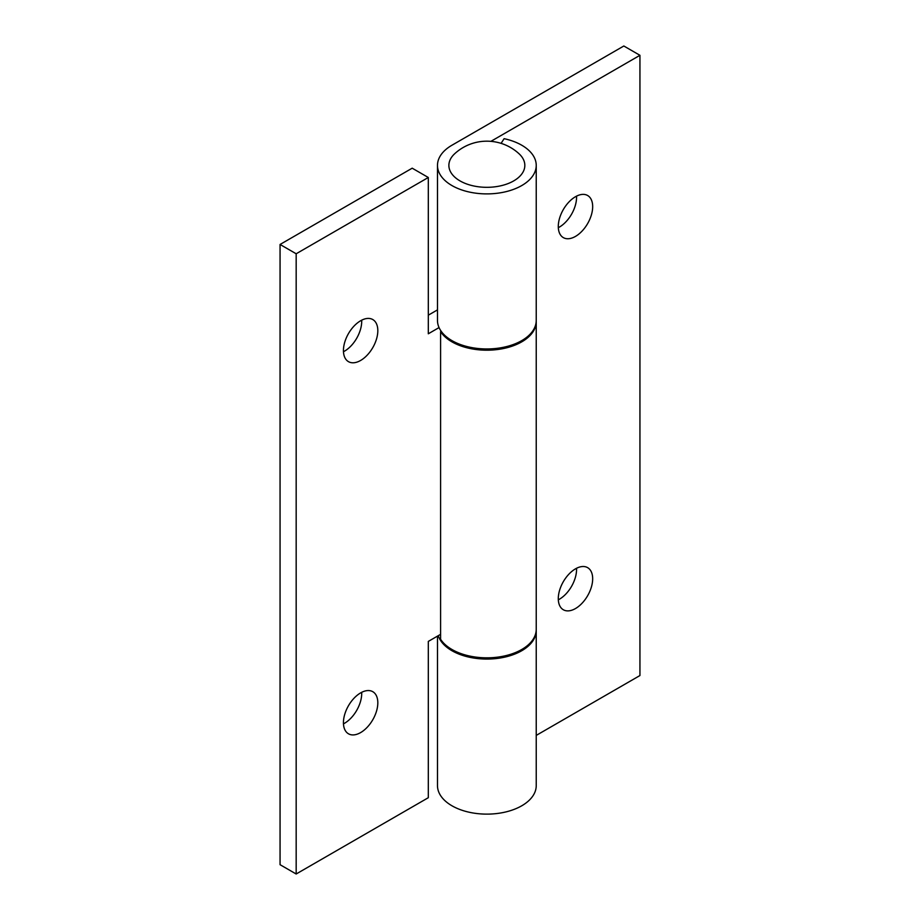 <?xml version="1.0" encoding="UTF-8"?>
<svg xmlns="http://www.w3.org/2000/svg" width="920" height="920" viewBox="0 0 920 920"><rect width="100%" height="100%" fill="white"/><g stroke="black" fill="none" stroke-linecap="round" stroke-linejoin="round"><path stroke-width="1.38" d="M519.053 153.767A37.984 21.93 180 0 1 516.752 178.917A37.984 21.93 180 0 1 465.048 183.344A37.984 21.93 180 0 1 454.652 153.767A47.472 47.472 0 0 1 519.053 153.767M360.628 320.758A24.311 14.03 -60 0 1 372.784 319.55A24.311 14.03 -60 0 1 376.51 339.031A24.311 14.03 -60 0 1 360.628 360.456A24.311 14.03 -60 0 1 348.473 361.652A24.311 14.03 -60 0 1 344.747 342.183A24.311 14.03 -60 0 1 360.628 320.758M343.471 351.716A24.311 14.03 120 0 0 344.517 351.152A24.311 14.03 120 0 0 361.675 320.195M360.628 692.898A24.311 14.03 -60 0 1 372.784 691.69A24.311 14.03 -60 0 1 376.51 711.171A24.311 14.03 -60 0 1 360.628 732.584A24.311 14.03 -60 0 1 348.473 733.792A24.311 14.03 -60 0 1 344.747 714.311A24.311 14.03 -60 0 1 360.628 692.898M343.471 723.856A24.311 14.03 120 0 0 344.517 723.281A24.311 14.03 120 0 0 361.675 692.334M536.222 321.068A49.369 28.508 180 0 1 536.233 321.69A49.369 28.508 180 0 1 505.747 348.024A49.369 28.508 180 0 1 451.938 341.849A49.369 28.508 180 0 1 440.599 331.648L440.599 639.285A49.369 28.508 0 0 0 451.938 649.474A49.369 28.508 0 0 0 505.747 655.661A49.369 28.508 0 0 0 536.233 629.326L536.233 321.69M428.306 315.18L437.483 309.879M439.047 327.577L428.306 333.787L428.306 177.491L412.194 168.188L280.059 244.467L280.059 864.696L296.171 874L428.306 797.709L428.306 641.412L440.599 634.328M280.059 244.467L296.171 253.77L296.171 874M296.171 253.77L428.306 177.491M440.599 331.648L441.335 331.487M575.483 196.719A24.311 14.03 -60 0 1 587.639 195.511A24.311 14.03 -60 0 1 591.365 214.992A24.311 14.03 -60 0 1 575.483 236.405A24.311 14.03 -60 0 1 563.327 237.613A24.311 14.03 -60 0 1 559.601 218.132A24.311 14.03 -60 0 1 575.483 196.719M558.325 227.665A24.311 14.03 120 0 0 559.371 227.102A24.311 14.03 120 0 0 576.529 196.144M575.483 568.847A24.311 14.03 -60 0 1 587.639 567.651A24.311 14.03 -60 0 1 591.365 587.121A24.311 14.03 -60 0 1 575.483 608.545A24.311 14.03 -60 0 1 563.327 609.753A24.311 14.03 -60 0 1 559.601 590.272A24.311 14.03 -60 0 1 575.483 568.847M558.325 599.806A24.311 14.03 120 0 0 559.371 599.242A24.311 14.03 120 0 0 576.529 568.284M536.222 629.947A49.369 28.508 180 0 1 536.233 630.556A49.369 28.508 180 0 1 505.747 656.903A49.369 28.508 180 0 1 451.938 650.716A49.369 28.508 180 0 1 438.276 635.662M437.483 636.122L437.483 785.622A49.369 28.508 0 0 0 451.938 805.77A49.369 28.508 0 0 0 505.747 811.957A49.369 28.508 0 0 0 536.233 785.622L536.233 630.556M490.9 141.346L639.94 55.303L623.829 46L451.938 145.233A49.369 28.508 0 0 0 437.483 165.393A49.369 28.508 0 0 0 451.938 185.552A49.369 28.508 0 0 0 505.747 191.728A49.369 28.508 0 0 0 536.233 165.393A49.369 28.508 0 0 0 521.766 145.233A49.369 28.508 0 0 0 504.114 138.678L501.089 143.359M437.483 165.393L437.483 320.447A49.369 28.508 0 0 0 451.938 340.607A49.369 28.508 0 0 0 505.747 346.782A49.369 28.508 0 0 0 536.233 320.447L536.233 165.393M536.233 735.402L639.94 675.533L639.94 55.303"/></g></svg>
